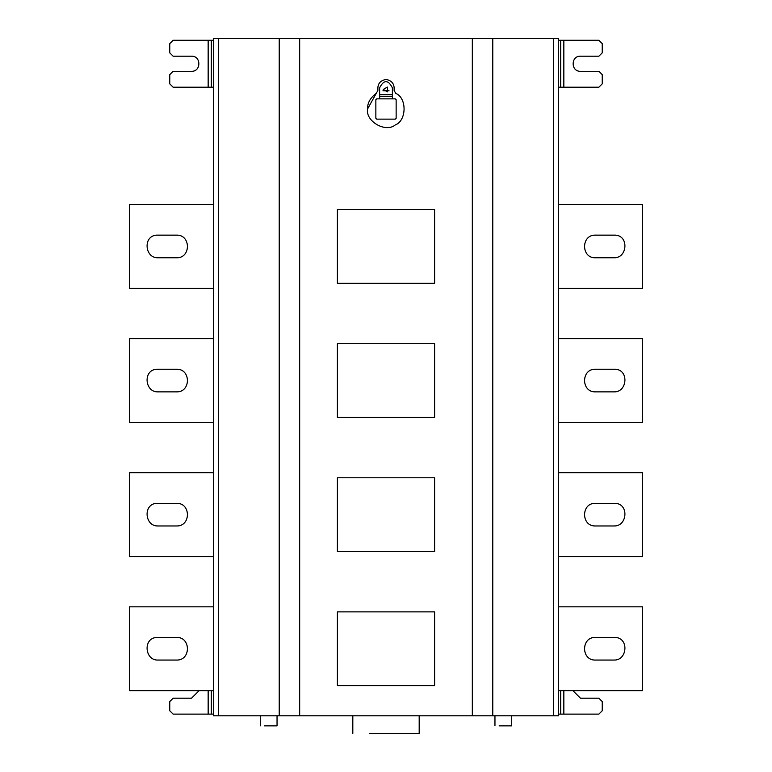 <?xml version="1.0" encoding="UTF-8"?>
<svg xmlns="http://www.w3.org/2000/svg" width="772" height="772" viewBox="0 0 772 772"><rect width="100%" height="100%" fill="white"/><g stroke="black" fill="none" stroke-linecap="round" stroke-linejoin="round"><path stroke-width="1.16" d="M595.53 525.964C580.94 526.591 580.94 502.717 595.53 503.334L613.962 503.334C629.402 502.562 627.713 526.562 613.972 525.964L595.53 525.964M602.237 235.142L613.962 235.142C629.402 234.37 627.713 258.359 613.972 257.771L595.53 257.771C580.94 258.388 580.94 234.514 595.53 235.142L602.237 235.142M558.648 288.361L642.468 288.361L642.468 204.551L558.648 204.551M602.237 637.431L613.962 637.431C629.402 636.668 627.713 660.658 613.972 660.06L595.53 660.06C580.94 660.687 580.94 636.813 595.53 637.431L602.237 637.431M558.648 690.66L642.468 690.66L642.468 606.84L558.648 606.84M602.237 369.238L613.962 369.238C629.402 368.466 627.713 392.465 613.972 391.867L595.53 391.867C580.94 392.485 580.94 368.62 595.53 369.238L602.237 369.238M558.648 422.458L642.468 422.458L642.468 338.647L558.648 338.647M337.393 283.334L337.393 209.579L434.607 209.579L434.607 283.334L337.393 283.334M392.369 98.864L376.697 98.864L375.858 99.694L375.858 118.309L376.697 119.139L395.303 119.139L396.142 118.309L396.142 99.694L395.303 98.864L392.369 98.864L392.369 87.796C388.123 79.584 383.877 79.584 379.631 87.796L379.631 98.864M396.142 99.694L395.303 98.864M395.303 119.139L396.142 118.309M376.697 98.864L375.858 99.694M375.858 118.309L376.697 119.139M379.631 96.346L392.369 96.346M383.23 89.475L387.38 91.868L387.38 87.082L383.23 89.475M394.125 90.478L395.718 93.335L394.125 90.478L394.125 87.796C393.903 83.714 391.732 81.06 387.612 79.825L387.042 79.661L387.612 79.825M382.931 90.816L389.069 90.816M376.282 93.335L377.875 90.478L376.282 93.335C370.261 97.841 367.356 103.062 367.559 109.006L376.282 93.335M384.388 79.825L384.958 79.661L384.388 79.825C380.268 81.06 378.097 83.714 377.875 87.796L377.875 90.478M387.042 79.661L384.958 79.661M395.718 93.335C407.22 98.025 406.632 120.857 395.216 124.968C385.672 133.045 365.349 121.31 367.559 109.006M383.539 90.729L388.461 90.729M337.393 611.878L434.607 611.878L434.607 685.623L337.393 685.623L337.393 611.878M337.393 551.526L337.393 477.772L434.607 477.772L434.607 551.526L337.393 551.526M337.393 417.43L337.393 343.675L434.607 343.675L434.607 417.43L337.393 417.43M511.72 725.854L499.146 725.854L511.72 725.854L511.72 715.798M277.042 725.854L264.478 725.854L277.042 725.854L277.042 715.798M419.186 733.4L369.402 733.4C348.23 733.4 348.23 733.4 369.402 733.4L419.186 733.4L419.186 715.798M472.329 715.798L472.329 38.6L492.777 38.6L492.777 715.798L279.223 715.798L279.223 38.6L213.352 38.6L213.352 715.798L279.223 715.798M169.763 235.142L176.47 235.142C191.06 234.514 191.06 258.388 176.47 257.771L158.028 257.771C144.287 258.359 142.598 234.37 158.038 235.142L169.357 235.142M213.352 204.551L129.532 204.551L129.532 288.361L213.352 288.361M169.763 637.431L176.47 637.431C191.06 636.813 191.06 660.687 176.47 660.06L158.028 660.06C144.287 660.658 142.598 636.668 158.038 637.431L169.357 637.44M213.352 606.84L129.532 606.84L129.532 690.66L213.352 690.66M169.763 503.334L176.47 503.334C191.06 502.717 191.06 526.591 176.47 525.964L158.028 525.964C144.287 526.562 142.598 502.562 158.038 503.334L169.357 503.344M213.352 472.744L129.532 472.744L129.532 556.554L213.352 556.554M169.763 369.238L176.47 369.238C191.06 368.62 191.06 392.485 176.47 391.867L158.028 391.867C144.287 392.465 142.598 368.466 158.038 369.238L169.357 369.248M213.352 338.647L129.532 338.647L129.532 422.458L213.352 422.458M208.16 690.66L208.16 714.119L173.121 714.119L169.763 710.771L169.763 701.555L173.121 698.197L191.552 698.197L199.099 690.66M208.16 714.119L213.352 714.119M563.84 690.66L563.84 714.119L598.879 714.119L602.237 710.771L602.237 701.555L598.879 698.197L580.447 698.197L572.901 690.66M563.84 714.119L558.648 714.119M558.648 40.279L598.879 40.279L602.237 43.628L602.237 52.843L598.879 56.202L580.447 56.202C570.72 55.787 570.72 71.7 580.447 71.285L598.879 71.285L602.237 74.643L602.237 83.859L598.879 87.207L558.648 87.207M213.352 40.279L173.121 40.279L169.763 43.628L169.763 52.843L173.121 56.202L191.552 56.202C201.28 55.787 201.28 71.7 191.552 71.285L173.121 71.285L169.763 74.643L169.763 83.859L173.121 87.207L213.352 87.207M553.62 38.6L558.648 38.6L558.648 715.798L553.62 715.798L553.62 38.6L492.777 38.6M492.777 715.798L553.62 715.798M472.329 38.6L299.671 38.6L299.671 715.798M279.223 38.6L299.671 38.6M558.648 556.554L642.468 556.554L642.468 472.744L558.648 472.744M392.369 94.666L379.631 94.666M211.325 690.66L211.325 714.119M560.675 690.66L560.675 714.119M563.84 40.279L563.84 87.207M560.675 40.279L560.675 87.207M208.16 40.279L208.16 87.207M211.325 40.279L211.325 87.207M218.38 38.6L218.38 715.798M494.958 715.798L494.958 725.854M260.28 715.798L260.28 725.854M352.814 715.798L352.814 733.4"/></g></svg>
